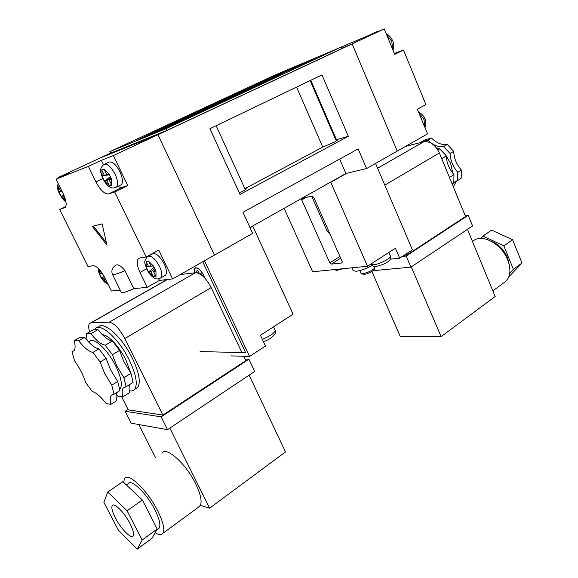 <?xml version="1.0" encoding="UTF-8"?>
<svg xmlns="http://www.w3.org/2000/svg" width="578" height="578" viewBox="0 0 578 578"><rect width="100%" height="100%" fill="white"/><g stroke="black" fill="none" stroke-linecap="round" stroke-linejoin="round"><path stroke-width="0.87" d="M452.856 173.284L450.688 163.639L446.245 155.944M491.813 241.517C498.843 244.516 504.095 249.92 507.571 257.73L509.348 265.237M472.537 241.618C480.607 232.724 501.35 243.121 507.686 259.905C511.068 268.965 510.576 276.009 506.227 281.031L503.163 283.278M453.903 182.352L457.574 180.596L457.776 172.302C452.914 166.572 450.349 160.308 450.074 153.51L443.615 146.588C438.29 147.361 433.052 145.222 427.915 140.172L431.542 138.091L425.235 139.71L421.615 141.783L421.593 142.304M427.915 140.172L421.615 141.783M441.809 158.871L446.238 155.8L439.771 148.849L437.864 149.969M441.794 158.444L441.433 157.953M450.074 153.51L453.701 151.357L447.249 144.457C441.917 145.237 436.679 143.113 431.542 138.091M443.615 146.588L447.249 144.457M452.148 183.97L453.802 182.944L453.976 174.643L449.583 177.345L449.272 176.984M449.648 177.894L449.583 177.345M457.574 180.596L461.143 178.378L461.367 170.098C456.512 164.383 453.954 158.134 453.701 151.357M457.776 172.302L461.367 170.098M405.518 146.4L423.804 141.74C430.119 141.039 435.306 144.775 439.367 152.953L465.55 216.504L406.912 254.97L404.087 255.288M480.997 238.389L482.883 236.077L491.632 230.109L512.592 239.747L521.999 263.026L508.857 276.797M482.883 236.077L503.85 245.888L513.372 269.312L509.745 273.271M465.239 215.739L468.187 215.298L472.573 225.947L410.893 267.137L373.193 270.67M406.399 253.771L406.912 254.97M468.187 215.298L406.139 256.025L402.31 256.444M410.893 267.137L406.139 256.025M411.254 266.892L441.101 336.606L495.187 296.514L467.472 229.35M441.101 336.606L400.359 336.692L371.9 271.559M503.85 245.888L512.592 239.747M513.372 269.312L521.999 263.026M437.271 149.037L439.771 148.849M446.238 155.8C446.527 162.606 449.106 168.884 453.976 174.643M438.637 149.001L436.361 147.787M453.325 186.839L456.577 180.9M133.8 288.689C128.721 290.987 124.985 292.28 122.601 292.584L121.293 292.324L112.5 274.478C111.128 270.959 112.067 267.968 115.325 265.512C117.464 263.756 120.672 265.454 124.949 270.612L133.8 288.689L147.238 287.302L140.006 272.44C137.051 266.003 136.466 261.458 138.236 258.807L139.732 257.983L146.162 256.921L114.74 191.983L108.642 193.912C104.611 194.215 100.377 190.22 95.948 181.926L88.383 166.385L56.001 179.18L63.11 193.536C66.232 200.313 66.954 204.944 65.278 207.423L59.635 209.46L88.008 266.523L93.13 265.678C96.663 265.902 100.464 269.753 104.531 277.238L111.344 291.009L120.195 290.091M92.292 226.366L107.009 245.224L102.111 223.859L92.292 226.366M65.863 206.433L59.635 209.46M249.978 227.559L345.911 173.479L366.568 168.559L397.245 151.111L352.147 43.899L341.75 48.277L352.147 43.899L157.989 134.688L214.46 255.1L157.989 134.688L99.351 158.35L58.515 177.345L58.783 177.887M56.001 179.18L68.283 173.465L58.515 177.345M65.697 200.508L63.016 195.826L61.268 196.433L65.263 200.371M61.911 191.123L58.819 191.694L61.268 196.433M58.819 191.694L60.639 191.029L58.385 186.463L58.898 191.658M59.296 185.834L58.385 186.463M107.147 282.534L105.897 282.44L103.729 278.047L104.567 277.324M104.054 276.32L101.742 278.307L103.729 278.047M101.742 278.307L99.459 273.705L101.432 273.416L99.64 269.789M110.528 153.148L99.351 158.35L157.989 134.688L113.353 155.554L101.381 160.316L88.383 166.385M117.464 186.607L121.561 187.575L127.774 185.574L113.353 155.554M101.381 160.316L103.505 164.708M119.957 185.386L121.387 184.693C123.15 182.222 122.673 177.923 119.957 171.789C115.542 163.776 111.684 160.655 108.375 162.418L104.936 164.036M104.17 169.462L101.721 169.903L103.982 169.051L106.569 174.419L108.866 173.588L111.467 178.97L109.155 179.772L111.749 185.112L109.871 185.74L111.323 185.256M110.694 177.388L106.879 180.567L109.459 185.878L109.871 185.74M106.879 180.567L104.625 181.347L102.516 177.02L104.156 180.387M101.721 169.903L104.3 175.242L102.06 176.052L102.516 177.02M127.774 185.574L114.74 191.983M366.568 168.559L358.15 148.914L242.97 212.285L252.651 233.375L172.612 278.907L158.755 250.064L146.162 256.921M149.623 255.035L149.601 255.447M158.654 278.806L159.434 280.417L172.612 278.907M164.282 275.923L165.568 275.193C167.078 273.011 166.637 269.247 164.239 263.915C159.542 255.57 155.46 252.311 152 254.139L148.654 255.967M155.338 275.236L153.51 276.833L155.973 276.53L155.966 271.06L153.466 265.887L150.988 266.248L148.503 261.083L146.501 261.393L148.047 261.155M153.51 276.833L151.024 271.725L148.604 272.043L146.133 266.949L148.546 266.603L146.068 261.466L146.501 261.393M159.434 280.417L147.238 287.302M155.843 276.277L153.481 271.4L155.836 271.082M101.432 273.416L102.241 273.242M106.858 281.941L106.02 282.664M59.39 186.015L58.27 186.224M61.767 190.819L60.639 191.029M63.855 195.133L63.016 195.826M63.566 194.49L61.181 196.462M110.976 177.959L109.155 179.772M109.098 174.072L106.569 174.419M110.319 176.615L104.625 181.347M109.408 174.715L102.06 176.052M109.228 174.346L104.3 175.242M111.352 184.303L109.459 185.878M154.723 268.503L151.024 271.725M155.171 269.427L153.481 271.4M150.916 266.09L148.546 266.603M154.109 267.246L148.604 272.043M93.361 226.092L106.475 242.876M374.226 269.391L374.045 269.825C371.712 272.028 368.475 273.553 364.35 274.384L363.1 274.21M359.783 270.569L360.997 273.329L362.688 273.712C367.854 272.664 371.892 270.764 374.819 268.004L374.689 266.501M372.131 265.475C366.127 268.698 360.795 270.634 356.12 271.277L353.136 270.634L351.894 267.816M390.28 259.175L399.68 258.171L395.41 248.244L367.485 266.248L312.655 271.776L284.116 208.311M342.133 261.473L313.767 197.351L312.228 196.101L301.752 198.427L301.745 199.916L329.756 262.853L331.266 264.132L341.829 262.976L342.133 261.473M329.995 182.453L330.761 182.272L367.485 266.248M346.684 173.292L330.761 182.272M375.563 163.444L412.389 249.848L399.68 258.171M310.523 60.647L283.733 72.106L310.523 60.647M280.301 74.28L248.605 87.849L280.301 74.28M170.655 125.766L156.609 131.271L146.299 136.011L170.655 125.766M185.95 118.179L188.883 116.612L170.626 124.169L156.089 130.83L185.95 118.179M234.682 95.507L217.675 102.313L203.824 108.657L234.682 95.507M221.215 102.292L204.236 109.025L189.844 115.614L221.215 102.292M268.857 80.111L250.303 87.61L236.575 93.896L268.857 80.111M255.397 86.165L273.242 77.864L233.57 95.247L255.462 86.31M300.871 65.003L313.803 58.985L280.807 73.42L300.928 65.126M267.282 80.147L284.39 72.185L245.701 89.157L267.368 80.335M160.012 130.57L176.882 122.825L159.441 129.956L143.069 137.47L160.084 130.736M172.136 124.4L193.168 114.755L173.321 122.919L152.982 132.239L172.266 124.682M221.28 101.54L239.523 93.058L200.826 110.008L221.374 101.757M207.336 108.541L228.173 98.997L206.873 107.797L186.745 117.023L207.408 108.7M315.783 58.421L321 55.849L318.059 56.998L299.245 64.96L240.477 91.519L147.39 134.775L155.655 131.459L137.253 140.114L175.228 123.887L182.858 120.123L176.695 122.579L226.077 100.269L233.953 96.389L227.125 99.127L273.958 77.972L280.872 74.562L273.459 77.568L291.76 69.035L315.783 58.421M239.35 192.965L242.37 191.441C245.115 189.952 246.452 189.006 246.38 188.601L244.884 188.688L322.748 147.079L334.713 142.007L337.805 139.818L336.483 139.746L348.353 136.292L321.982 74.902L209.937 128.699L240.014 194.418L348.353 136.292M195.891 114.068L209.662 108.028L195.891 114.068M322.748 147.079L296.601 87.09M291.247 69.671L304.909 63.674L291.247 69.671M176.536 120.867L188.847 115.441L176.536 120.867M221.909 99.806L234.184 94.402L221.909 99.806M310.169 80.573L335.89 140.057M216.165 125.715L244.884 188.688M341.887 48.603L167.071 130.332L110.557 153.213L109.813 151.667L166.254 128.583L341.222 47.035L341.887 48.603M109.813 151.667L273.502 75.711L341.222 47.035M167.071 130.332L166.254 128.583M339.669 159.08L345.911 173.479M336.483 139.746L310.776 80.284M325.782 53.573L377.376 31.797M403.495 50.048L425.892 104.596L417.388 109.235L427.554 133.865L397.245 151.111L352.147 43.899L384.226 28.9L394.731 54.354L403.495 50.048L394.362 53.451M377.239 31.472L368.446 35.583L384.226 28.9M86.36 333.752L93.419 329.706L97.985 329.619C103.513 336.584 108.31 340.37 112.392 340.977L119.53 350.42L123.959 361.835L130.975 373.323L123.902 377.665L116.864 366.127L112.378 354.682L105.225 345.182C101.186 344.539 96.403 340.709 90.876 333.701L86.36 333.752L87.105 340.305M74.244 340.688L80.169 337.292L84.641 337.285C90.168 344.329 94.929 348.194 98.939 348.874L106.099 358.418L110.636 369.891L117.702 381.48L111.771 385.136L114.054 394.218L111.272 395.468C110.087 397.18 109.979 400.128 110.933 404.311L106.236 403.632C100.731 396.544 96.1 392.527 92.335 391.581L85.616 382.455C83.42 375.332 79.706 368.063 74.475 360.636L72.012 351.727L74.085 350.644C75.371 348.874 75.429 345.557 74.244 340.688L78.666 340.717C84.2 347.797 88.947 351.699 92.921 352.407L100.088 362.001L104.676 373.496L111.771 385.136M89.366 341.771C92.935 336.121 107.595 349.343 115.752 366.062C121.062 377.174 122.55 384.717 120.231 388.698L119.74 389.225M102.407 334.698C108.108 334.626 119.386 346.627 125.903 359.928L130.736 373.005M94.965 329.258L95.095 329.084C99.842 321.736 118.858 338.535 129.299 360.08C136.047 374.342 137.867 384.052 134.753 389.211C133.511 390.793 131.676 391.284 129.262 390.706M98.123 327.35C102.927 319.988 121.965 336.707 132.362 358.223C139.081 372.463 140.873 382.174 137.73 387.347L135.115 388.987M130.05 523.646C124.436 512.484 113.931 502.036 112.226 505.721C111.258 507.787 112.313 511.855 115.383 517.939C120.889 528.841 131.351 539.44 133.164 535.741C134.118 533.725 133.077 529.694 130.05 523.646M157.816 529.145L159.239 528.104C160.836 525.012 159.42 518.979 154.998 510.006C146.754 493.337 130.823 478.179 127.998 483.851L126.372 484.971M198.059 507.477L200.407 505.353C202.105 501.068 200.523 493.872 195.667 483.779C185.921 463.52 165.958 445.876 161.869 453.188M155.128 532.743C158.964 535.084 161.587 535.25 163.003 533.241C164.961 529.448 163.22 522.021 157.787 510.959C147.578 490.317 127.911 471.67 124.465 478.663L123.598 482.355M112.392 340.977L105.225 345.182M119.53 350.42L112.378 354.682M98.939 348.874L92.921 352.407M106.099 358.418L100.088 362.001M97.985 329.619L90.876 333.701M84.641 337.285L78.666 340.717M74.222 350.449L72.012 351.727M129.725 384.471C128.887 386.314 128.843 389.023 129.602 392.599L122.724 396.913L117.948 396.313L116.229 394.153M116.684 392.585C115.889 394.406 115.896 397.108 116.698 400.691L110.933 404.311M121.835 397.079L128.273 409.845L162.873 415.062L124.834 338.542C119.35 328.47 114.141 323.023 109.206 322.184L91.107 322.82L89.489 323.586C88.383 325.082 88.427 327.849 89.612 331.888M103.874 502.311L118.367 530.178L137.289 549.1L142.166 540.004L127.081 510.771L107.718 492.023L103.874 502.311M137.289 549.1L151.971 538.342L157.216 529.029L142.383 500.013L122.876 481.684L107.718 492.023M245.007 359.104L248.901 359.241L254.667 371.459L167.519 429.656L131.177 423.19L125.159 411.276L128.063 409.426M245.571 352.501L241.842 352.407L211.18 287.591C206.1 278.04 200.841 273.083 195.415 272.737L180.242 274.572M243.67 356.279L245.758 360.694L162.873 415.062M248.901 359.241L161.146 416.846L125.159 411.276M167.519 429.656L161.146 416.846M249.132 375.158L285.503 451.924L209.612 508.17L200.407 505.353M209.612 508.17L169.831 428.11M155.468 457.552L138.857 424.555M157.216 529.029L142.166 540.004M142.383 500.013L127.081 510.771M130.975 373.323L133.092 382.383L126.083 386.74L123.902 377.665M122.724 396.913C121.821 392.737 121.987 389.774 123.23 388.04L126.083 386.74M117.702 381.48L119.942 390.562L114.054 394.218M204.496 277.729L203.507 275.106C200.241 269.312 197.315 267.072 194.728 268.394L194.295 272.874M204.626 277.866L203.593 275.099C200.263 269.182 197.271 266.899 194.634 268.243L194.208 272.881M250.079 227.775L252.81 226.236L293.097 314.208L260.425 335.276L265.461 346.056L249.566 356.46L204.446 260.801M197.293 272.881L196.383 270.959L198.023 270.757L199.432 273.719M201.982 275.41L201.173 273.712L199.735 273.878M202.734 261.776L245.657 352.681L200.096 351.569M165.46 279.723L165.756 280.33M165.785 279.687L166.016 280.178M252.81 226.236L252.095 226.366M231.193 355.896L249.566 356.46M163.733 279.925L164.318 281.139M201.39 274.167L200.898 274.608M384.811 185.148L439.367 152.953M377.6 168.234L423.804 141.74M124.949 270.612C119.841 272.91 116.113 274.261 113.765 274.644L112.5 274.478M59.238 192.561L60.741 195.595M59.223 185.683L58.595 186.094M99.864 274.543L101.323 277.476M106.381 282.628L107.219 282.678M101.836 278.3L105.897 282.44M99.141 269.232L99.553 273.69M121.387 184.693L116.554 187.055C112.06 188.688 112.537 187.958 110.297 187.272C108.267 186.102 106.583 185.292 102.935 178.812C101.136 174.224 100.413 171.428 100.76 170.431C100.384 168.957 101.302 167.049 103.498 164.716C106.778 162.967 110.636 166.103 115.065 174.137C117.804 180.285 118.295 184.592 116.554 187.055L115.138 187.749M110.99 177.995L109.336 174.57M111.612 184.844L111.344 179.014M104.734 181.311L109.321 185.617M101.844 170.17L102.162 176.015M103.556 169.209L102.125 169.751M108.743 173.631L104.105 169.325M165.568 275.193L160.959 277.794C156.255 279.665 157.115 278.899 154.326 278.054C151.537 276.501 149.059 273.64 146.891 269.464C144.449 261.545 143.431 262.643 147.361 256.668C150.793 254.855 154.868 258.135 159.579 266.501C161.992 271.848 162.454 275.612 160.959 277.794L159.673 278.517M155.504 270.121L153.914 266.834M153.95 276.783L155.518 276.595M148.719 272.036L153.38 276.58M146.574 267.881L148.149 271.125M146.183 261.726L146.241 266.935M153.336 265.909L148.618 261.343M146.588 268.806L140.006 272.44M121.561 187.575L108.642 193.912M102.848 178.624L95.948 181.926M64.967 207.683L64.483 207.921M373.663 264.782C379.305 264.384 391.805 257.853 390.425 256.04C392.635 259.081 386.993 264.225 375.765 266.516C373.966 266.834 372.47 266.09 371.271 264.291L373.663 264.782M311.694 196.217L327.04 230.889L328.672 231.048M306.196 197.401L301.745 199.916M339.929 256.502L329.756 262.853M340.695 258.236L331.266 264.132M342.205 262.737L341.829 262.976M250.512 88.094L250.303 87.61M204.489 109.582L204.236 109.025M217.906 102.826L217.675 102.313M170.9 124.761L170.626 124.169M156.819 131.719L156.609 131.271M262.044 82.235L261.848 81.794M392.657 49.325L391.761 41.291L386.704 34.904M424.765 127.117L424.021 119.538L418.999 113.144M394.434 53.631L395.403 53.162M167.461 279.499L91.107 322.82M195.415 272.737L109.206 322.184M211.18 287.591L124.834 338.542M262.304 339.3C270.518 335.926 274.803 332.928 275.171 330.305C277.765 332.422 271.357 339.546 263.366 341.569M492.853 290.857L506.227 281.031M453.875 182.518L456.345 180.986M65.935 201.671C64.483 201.317 62.402 198.818 59.693 194.165C57.663 190.675 57.15 187.127 58.154 183.522M98.318 268.394C98.022 269.861 98.665 272.39 100.247 275.981C101.302 278.452 104.56 283.025 108.007 284.26M139.768 257.976L138.236 258.807M390.425 256.04L388.878 252.449M374.045 269.825L374.819 268.004M343.057 268.712L336.931 270.374L333.954 269.63M327.04 230.889L330.146 234.379M363.569 274.384L361.712 273.705M371.271 264.291L371.105 263.908M392.946 50.033C394.117 46.869 394.044 43.784 392.722 40.778C390.641 36.898 388.517 34.651 386.35 34.044M418.573 112.103C421.398 113.389 423.508 115.643 424.895 118.858C426.196 121.387 426.217 124.306 424.982 127.63M119.704 389.03L120.231 388.698M134.753 389.211L137.73 387.347M113.144 505.078L112.226 505.721M159.239 528.104L156.689 529.961M200.002 506.053L163.003 533.241M167.15 279.535L90.797 322.849M113.194 394.275L111.272 395.468M125.202 386.812L123.23 388.04M195.53 267.737L194.634 268.243M195.61 267.889L195.971 267.686M275.171 330.305L273.546 326.808"/></g></svg>
